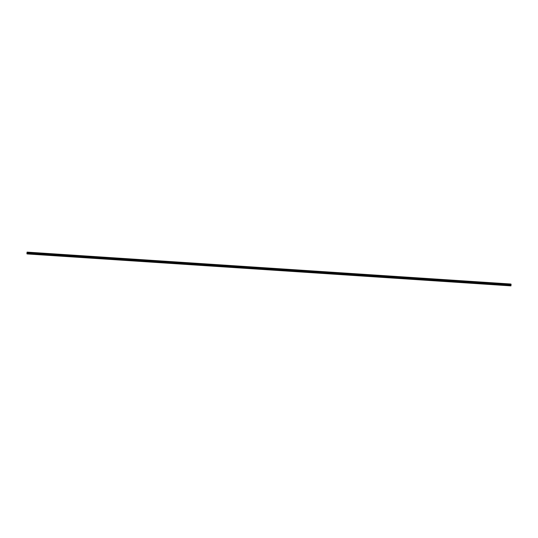 <?xml version="1.0" encoding="UTF-8"?>
<svg xmlns="http://www.w3.org/2000/svg" width="538" height="538" viewBox="0 0 538 538"><rect width="100%" height="100%" fill="white"/><g stroke="black" fill="none" stroke-linecap="round" stroke-linejoin="round"><path stroke-width="0.81" d="M29.422 254.03L510.952 285.88L510.609 285.086L27.008 253.203L26.9 253.714L510.656 285.759M37.411 254.561L29.321 254.037M45.407 255.086L37.317 254.561M53.403 255.611L45.306 255.086M61.393 256.142L53.302 255.617M69.389 256.666L61.292 256.142M77.378 257.198L69.288 256.673M85.374 257.722L77.284 257.198M93.37 258.247L85.273 257.722M101.359 258.778L93.269 258.253M109.355 259.303L101.258 258.778M117.345 259.827L109.254 259.303M125.341 260.358L117.25 259.834M133.337 260.883L125.24 260.358M141.326 261.407L133.236 260.883M149.322 261.939L141.232 261.414M157.318 262.463L149.221 261.939M165.307 262.988L157.217 262.463M173.303 263.519L165.206 262.995M181.293 264.044L173.202 263.519M189.289 264.575L181.198 264.044M197.285 265.099L189.188 264.575M205.274 265.624L197.184 265.099M213.27 266.155L205.18 265.631M221.259 266.68L213.169 266.155M229.255 267.204L221.165 266.68M237.251 267.736L229.154 267.211M245.241 268.26L237.15 267.736M253.237 268.785L245.146 268.26M261.233 269.316L253.136 268.792M269.222 269.841L261.132 269.316M277.218 270.365L269.121 269.841M285.207 270.896L277.117 270.372M293.203 271.421L285.113 270.896M301.199 271.946L293.102 271.421M309.189 272.477L301.098 271.952M317.185 273.001L309.094 272.477M325.181 273.533L317.084 273.008M333.17 274.057L325.08 273.533M341.166 274.582L333.069 274.057M349.155 275.113L341.065 274.588M357.151 275.638L349.061 275.113M365.147 276.162L357.05 275.638M373.137 276.693L365.046 276.169M381.133 277.218L373.036 276.693M389.122 277.743L381.032 277.218M397.118 278.274L389.028 277.749M405.114 278.798L397.017 278.274M413.103 279.323L405.013 278.798M421.099 279.854L413.009 279.33M429.095 280.379L420.998 279.854M437.085 280.903L428.994 280.379M445.081 281.435L436.984 280.91M453.07 281.959L444.98 281.435M461.066 282.49L452.976 281.966M469.062 283.015L460.965 282.49M477.051 283.539L468.961 283.015M485.047 284.071L476.957 283.546M493.037 284.595L484.946 284.071M501.033 285.12L492.942 284.595M509.029 285.651L508.531 285.617M510.777 285.1L510.764 284.743M510.871 284.79L510.858 285.133M510.609 285.086L510.683 284.003L511.073 284.165L510.952 285.88M27.082 252.127L510.683 284.003L27.082 252.12L27.008 253.203M508.679 285.638L500.932 285.127M510.811 285.819L27.203 253.943M510.804 285.772L508.928 285.651M510.501 285.591L26.9 253.714M510.515 285.698L26.913 253.815M510.683 284.024L27.075 252.147M510.636 284.158L27.028 252.282M510.623 284.199L27.021 252.315M510.602 284.42L27.001 252.544M510.609 284.461L27.008 252.584M510.629 284.629L27.028 252.752L510.629 284.649M510.643 284.73L27.035 252.853M510.643 284.763L27.035 252.88M510.616 285.053L27.014 253.176M510.535 285.301L26.927 253.418M510.528 285.348L26.92 253.465"/></g></svg>
